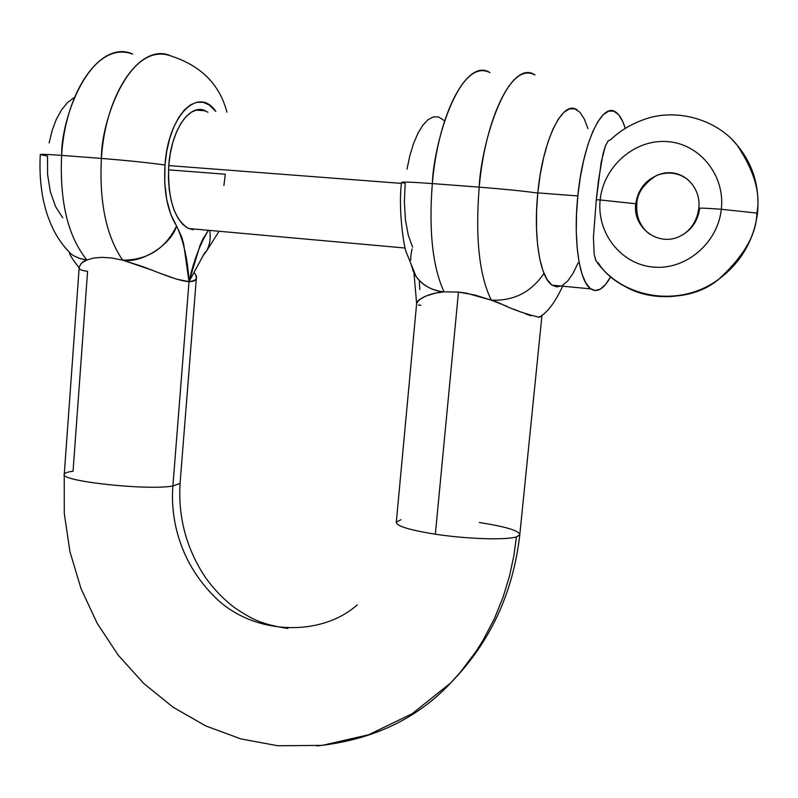 <?xml version="1.0" encoding="UTF-8"?>
<svg xmlns="http://www.w3.org/2000/svg" width="798" height="798" viewBox="0 0 798 798"><rect width="100%" height="100%" fill="white"/><g stroke="black" fill="none" stroke-linecap="round" stroke-linejoin="round"><path stroke-width="1.2" d="M679.547 236.447C658.111 246.941 632.375 227.49 635.777 203.749C637.931 189.495 645.632 179.789 658.879 174.652C669.682 171.39 679.487 173.166 688.305 179.969C679.487 173.166 669.682 171.39 658.879 174.652C645.632 179.789 637.931 189.495 635.777 203.749L636.824 204.079L635.777 203.749C632.375 227.49 658.111 246.941 679.547 236.447C691.018 230.822 697.711 221.555 699.617 208.657L698.779 208.378C699.307 207.899 706.829 208.198 721.322 209.276C725.372 175.221 699.397 143.311 666.769 141.555C634.181 139.301 603.338 166.842 600.166 199.969L635.777 203.749L600.166 199.969C603.338 166.842 634.181 139.301 666.769 141.555C699.397 143.311 725.372 175.221 721.322 209.276L756.853 213.066C760.853 193.495 754.28 170.852 737.103 145.126C718.22 120.967 678.849 107.65 645.692 118.922C678.849 107.65 718.22 120.967 737.103 145.126C754.28 170.852 760.853 193.495 756.853 213.066L757.511 213.305L756.853 213.066C756.604 234.113 743.985 256.098 718.988 279.041C684.095 308.886 619.747 298.073 598.091 262.662M645.692 118.922C631.826 123.66 620.226 130.533 610.879 139.55L608.076 140.957L605.353 146.124L603.039 153.625L598.42 180.777L596.315 199.69L600.166 199.969L596.315 199.69L593.413 237.186L594.151 254.203L595.697 260.208L596.994 262.143L595.936 260.697C621.841 298.781 679.846 308.407 718.988 279.041C743.985 256.098 756.604 234.113 756.853 213.066L721.322 209.276C717.761 243.36 685.482 270.293 653.303 267.091C621.063 264.377 596.525 233.066 600.166 199.969C596.525 233.066 621.063 264.377 653.303 267.091C685.482 270.293 717.761 243.36 721.322 209.276C706.829 208.198 699.307 207.899 698.779 208.378C697.223 219.869 691.926 228.637 682.918 234.712M577.832 195.939C582.919 142.363 602.48 101.176 615.926 112.239C619.617 114.842 622.699 120.119 625.163 128.089L622.64 121.316L618.54 114.613L613.822 111.151L608.675 111.151L603.268 114.683L597.842 121.695L592.605 131.959L587.787 145.096L583.607 160.588L580.236 177.784L577.832 195.939L537.812 192.887L577.832 195.939L576.505 214.273L576.296 231.989L577.213 248.338L579.188 262.662L582.121 274.382L585.892 283.1L590.311 288.527L595.198 290.542L600.355 289.135L605.602 284.447L610.749 276.667C603.916 288.956 597.253 293.026 590.769 288.876C579.318 281.644 573.104 240.238 577.832 195.939M577.173 109.964C562.919 98.942 542.7 139.74 537.812 192.887L536.565 211.071L536.505 228.657L537.603 244.896L539.797 259.121L542.989 270.771L547.029 279.45L551.727 284.866L556.894 286.891M197.904 229.355L188.508 228.507C174.134 219.55 167.55 198.582 168.747 165.595L401.464 183.39L168.747 165.595L168.398 177.695L169.206 189.455L171.131 200.378L174.084 210.044L177.934 218.063L182.523 224.148L187.64 228.078L193.106 229.754M608.076 140.957L605.353 146.124L601.163 162.303L596.315 199.69L593.413 237.186L594.151 254.203L595.936 260.697M562.311 285.524L567.787 280.896L573.114 273.235L578.111 262.891M587.927 128.568L584.316 119.002L579.937 112.328L574.949 108.877L569.533 108.857L563.877 112.348L558.221 119.281L552.805 129.446L547.847 142.473L543.578 157.824L540.176 174.872L537.812 192.887C533.214 236.826 540.096 277.963 552.216 285.215L556.605 286.861L561.203 286.063M757.482 213.395L757.511 213.305C753.801 240.537 740.963 262.452 718.988 279.041C693.572 299.459 650.151 303.24 621.812 284.487M195.779 275.22L196.418 277.933L195.51 280.048L193.046 281.335L189.006 281.654L172.887 486.002C170.563 513.772 176.867 559.298 214.552 596.754C252.338 635.128 320.646 637.592 357.225 604.864C320.646 637.592 252.338 635.128 214.552 596.754C176.867 559.298 170.563 513.772 172.887 486.002C147.191 490.76 58.324 480.975 64.269 474.132C64.778 472.885 67.7 471.907 73.057 471.229L87.581 271.31C81.865 270.602 79.122 269.505 79.341 268.018M479.349 522.54C505.842 526.62 519.328 530.71 519.817 534.81L516.456 536.864L513.822 556.046L509.453 576.246L503.039 597.303L494.251 618.939L482.75 640.794L475.897 651.647L459.838 672.834L450.591 683.008C416.775 719.128 372.177 740.095 316.806 745.93C372.177 740.095 416.775 719.128 450.591 683.008L459.838 672.834L475.897 651.647L482.75 640.794L494.251 618.939L503.039 597.303L509.453 576.246L513.822 556.046L516.456 536.864C506.321 540.276 466.87 539.049 435.349 534.201C409.314 530.032 396.287 526.022 396.277 522.161L400.915 519.757M506.74 306.233L491.319 300.168C479.229 275.579 475.189 237.904 479.199 187.141C485.563 114.792 514.381 60.05 534.899 74.962C505.633 58.763 480.665 147.351 479.199 187.141L432.326 183.58C433.533 144.169 459 56.478 489.942 72.628C468.217 57.785 438.391 111.929 432.326 183.58C412.227 182.094 401.953 181.715 401.524 182.443C401.953 181.715 412.227 182.094 432.326 183.58L479.199 187.141C503.368 189.046 522.899 191.011 537.792 193.056C522.899 191.011 503.368 189.046 479.199 187.141C475.189 237.904 479.229 275.579 491.319 300.168C513.703 301.105 531.259 292.168 543.987 273.365C531.259 292.168 513.703 301.105 491.319 300.168L466.631 293.205L458.461 292.058L444.037 291.869C432.586 266.682 428.676 230.582 432.326 183.58C428.676 230.582 432.586 266.682 444.037 291.869L435.828 293.036L425.952 296.018L419.469 299.569L417.184 301.784L416.626 303.589L396.317 522.082C396.057 525.952 409.065 529.992 435.349 534.201L458.461 292.058L435.349 534.201C466.87 539.049 506.321 540.276 516.456 536.864L519.777 534.889L541.962 315.35L539.278 317.275C550.949 310.332 558.211 295.35 562.71 286.213M412.606 247.171L408.257 235.151L405.434 219.789L404.377 202.123L405.175 183.38L401.524 182.443M412.885 270.452L416.117 276.587C422.332 285.335 431.638 290.432 444.037 291.869L458.461 292.058L474.91 295.031L491.319 300.168C498.9 301.654 510.92 310.631 539.278 317.275M164.996 165.016C168.019 115.471 198.343 85.516 215.819 111.421L209.216 104.977L203.161 102.324L196.817 102.274L190.443 104.857L184.298 110.024L178.612 117.615L173.655 127.331L169.625 138.792L166.692 151.54L164.996 165.016C148.657 162.712 127.471 160.518 101.406 158.413C127.471 160.518 148.657 162.712 164.996 165.016C163.5 190.902 167.351 211.221 176.577 225.974L170.782 214.403L166.732 199.709L164.747 182.852L164.996 165.016M171.161 56.06C129.396 40.399 100.867 121.685 101.406 158.413C99.161 202.213 106.254 236.128 122.683 260.168C147.421 260.158 165.376 248.767 176.577 225.974C171.131 244.866 141.446 263.699 122.683 260.168L111.8 258.003L101.925 257.325L93.486 258.093L86.912 259.968C67.99 236.677 59.561 201.824 61.626 155.391C60.887 118.982 89.745 38.464 132.687 54.065C102.274 39.86 65.456 89.296 61.626 155.391C47.481 154.343 40.369 154.074 40.279 154.603C40.369 154.074 47.481 154.343 61.626 155.391L101.406 158.413C105.466 91.72 141.615 41.785 171.161 56.06C201.156 65.815 219.729 84.498 226.891 112.119M62.723 217.794L55.551 206.572L50.354 191.759L47.591 174.463L47.511 156.039L40.279 154.603C39.401 170.014 40.389 185.106 43.272 199.909C46.962 215.191 48.03 216.886 51.072 224.537C55.89 235.739 62.553 245.545 71.042 253.964M151.57 269.983L122.683 260.168C106.254 236.128 99.161 202.213 101.406 158.413L61.626 155.391C59.561 201.824 67.99 236.677 86.912 259.968L79.361 258.362L73.775 255.809L70.803 253.784L64.838 247.27L70.663 253.674L73.655 255.739L80.498 258.722L86.912 259.968L81.625 263.031M168.498 169.834L225.315 174.233L168.498 169.834M180.089 483.319L172.887 486.002L180.069 483.369L196.318 278.602M219.071 231.26L206.532 251.011C209.924 244.677 210.971 237.794 209.684 230.413C210.911 238.383 209.824 245.325 206.423 251.25L203.121 255.639L206.532 251.041L204.697 252.767L189.006 281.654C193.625 260.906 200.099 243.789 208.418 230.303L202.852 239.041L200.039 245.345L189.006 281.654C176.976 280.936 153.036 270.263 142.433 266.502L122.683 260.168L111.8 258.003L101.925 257.325L93.486 258.093L86.912 259.968C83.351 260.796 80.778 263.26 79.192 267.38L64.279 474.092C58.015 480.935 147.111 490.77 172.887 486.002L189.006 281.654L176.827 279.21L160.617 273.505M81.097 263.51L79.182 267.18M49.137 142.912L52.109 130.513L56.289 119.371L61.496 109.934L67.521 102.573L74.094 97.575M189.006 281.654L183.69 244.108L181.844 237.335L176.577 225.974C183.66 241.196 187.799 259.749 189.006 281.654C196.926 280.756 198.582 277.714 193.974 272.507M207.949 112.199L202.562 109.875L196.936 109.865L191.281 112.199L185.824 116.817L180.797 123.57L176.408 132.199L172.837 142.363L170.253 153.655L168.747 165.595C171.061 130.114 189.744 102.962 205.286 110.742L195.809 110.144M223.889 185.525L225.315 174.233M520.256 311.828L513.772 309.165M531.109 315.809L526.042 314.073M541.802 315.988L538.371 317.295M419.768 289.544L419.319 281.485M407.01 169.166L409.833 155.73L413.524 143.61L417.913 133.316L422.81 125.256L428.007 119.73L433.304 116.917L438.481 116.887L444.636 120.837M420.905 305.305L418.371 304.986M416.626 303.559C420.606 294.512 442.242 291.589 444.037 291.869C432.426 290.831 423.13 285.744 416.147 276.627L413.115 271.031L411.219 264.487M410.751 260.208L410.8 256.387M410.86 255.569L411.808 249.993M411.838 249.854L412.077 248.946M649.303 233.954C640.076 226.462 635.906 216.487 636.814 204.059C637.043 193.535 643.427 184.109 655.986 175.769C679.836 164.637 701.572 185.635 698.799 208.298M731.926 139.431C751.636 159.71 760.155 184.328 757.492 213.295M405.175 248.038L188.508 228.507M590.769 288.876L552.216 285.215M64.239 474.64L64.279 513.274L69.905 551.518L80.967 588.485L97.196 623.338L118.284 655.258L143.76 683.477L173.126 707.247L205.754 725.931L240.936 738.928L277.834 745.751L322.312 745.382L368.676 734.739L412.167 713.701L450.591 683.008C490.022 642.679 513.084 593.303 519.777 534.889M401.554 182.473C398.112 207.48 403.569 245.724 406.172 251.969L416.107 276.567M180.069 483.369C178.004 517.732 186.572 549.263 205.764 577.961C214.083 589.443 223.62 599.298 234.373 607.547C250.722 618.241 259.749 624.226 287.938 628.445M71.182 254.073L69.506 253.385C70.473 256.068 73.695 260.876 79.162 267.819M416.606 303.2L414.002 273.485L416.147 276.627"/></g></svg>

